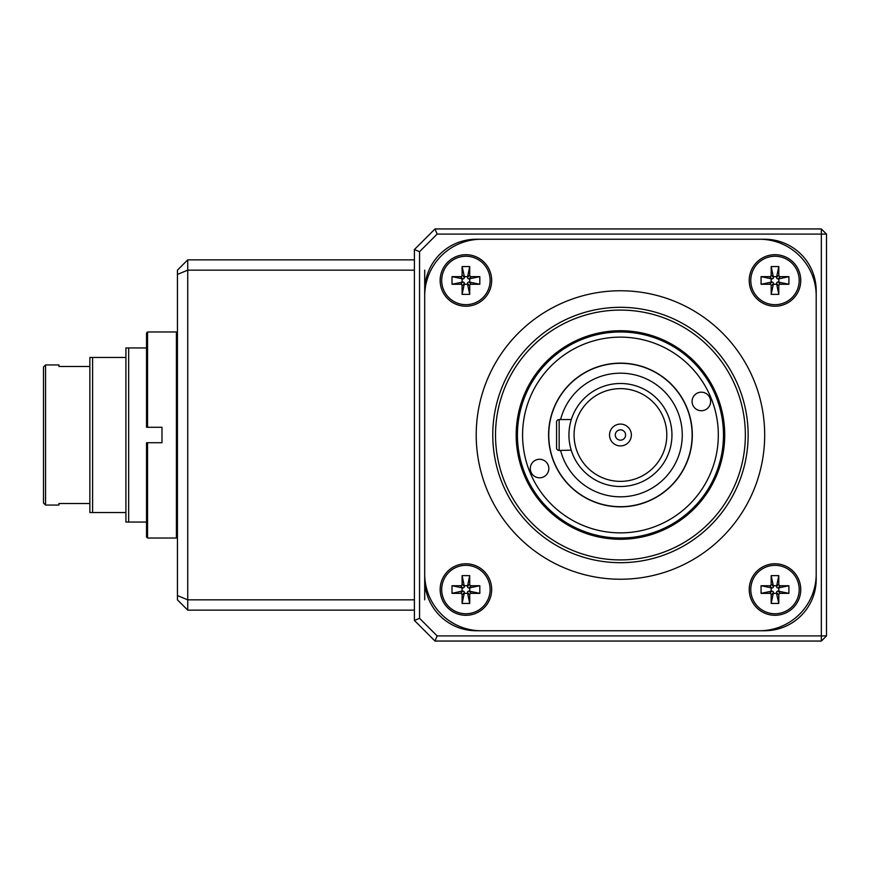 <?xml version="1.0" encoding="UTF-8"?>
<svg xmlns="http://www.w3.org/2000/svg" width="870" height="870" viewBox="0 0 870 870"><rect width="100%" height="100%" fill="white"/><g stroke="black" fill="none" stroke-linecap="round" stroke-linejoin="round"><path stroke-width="1.3" d="M147.552 427.268L147.552 331.97L146.53 333.003L146.53 427.268L161.983 427.268L161.983 442.732L146.53 442.732L146.53 536.997L147.552 538.03L147.552 442.732M177.436 333.003L176.403 331.97L176.403 538.03L177.436 536.997M146.53 522.054L125.922 522.054L125.922 347.946L128.662 347.946L128.662 522.054M89.86 357.472L92.601 357.472L92.601 512.528L89.86 512.528L89.86 357.472M125.922 357.472L92.601 357.472M128.662 347.946L146.53 347.946M45.555 505.057L43.5 503.001L43.5 366.999L45.555 364.943L45.555 505.057L58.953 505.057L58.953 503.512L89.86 503.512M45.555 364.943L58.953 364.943L58.953 366.487L89.86 366.487M125.922 512.528L92.601 512.528M437.131 635.905L821.345 635.905L821.345 641.049L435 641.049L437.131 635.905L419.547 618.309L414.392 620.451L414.392 249.549L419.547 251.691L419.547 618.309M424.701 270.157L424.701 599.843M424.701 579.235A51.515 51.515 0 0 0 476.205 630.75L764.686 630.75A51.515 51.515 0 0 0 816.201 579.235L816.201 290.765A51.515 51.515 0 0 0 764.686 239.25L476.205 239.25A51.515 51.515 0 0 0 424.701 290.765M437.131 234.095L435 228.951L821.345 228.951L826.5 234.095L826.5 635.905L821.345 635.905L821.345 234.095L437.131 234.095L419.547 251.691M821.345 228.951L821.345 234.095L826.5 234.095M826.5 635.905L821.345 641.049M414.392 620.451L435 641.049M435 228.951L414.392 249.549M440.155 589.545A25.752 25.752 0 0 1 478.783 567.229A25.752 25.752 0 0 1 478.783 611.849A25.752 25.752 0 0 1 440.155 589.545M424.701 295.92L424.701 574.08A56.67 56.67 0 0 0 481.36 630.75L759.532 630.75A56.67 56.67 0 0 0 816.201 574.08L816.201 295.92A56.67 56.67 0 0 0 759.532 239.25L481.36 239.25A56.67 56.67 0 0 0 424.701 295.92M764.686 435A144.235 144.235 0 0 1 548.328 559.91A144.235 144.235 0 0 1 548.328 310.09A144.235 144.235 0 0 1 764.686 435M800.748 280.455A25.752 25.752 0 0 1 762.109 302.771A25.752 25.752 0 0 1 762.109 258.151A25.752 25.752 0 0 1 800.748 280.455M774.985 615.297A25.752 25.752 0 0 1 752.68 576.658A25.752 25.752 0 0 1 797.29 576.658A25.752 25.752 0 0 1 774.985 615.297M465.907 254.703A25.752 25.752 0 0 1 488.211 293.342A25.752 25.752 0 0 1 443.602 293.342A25.752 25.752 0 0 1 465.907 254.703M441.699 280.455A24.208 24.208 0 0 0 465.907 304.674A24.208 24.208 0 0 0 490.114 280.455A24.208 24.208 0 0 0 465.907 256.248A24.208 24.208 0 0 0 441.699 280.455M467.451 276.616L464.373 276.616L464.373 277.41A1.588 1.533 45 0 1 462.851 278.922L451.998 276.649L460.578 276.649A1.588 1.533 45 0 0 462.1 275.137L462.1 266.557L469.713 266.557L469.713 275.137A1.588 1.533 -45 0 0 471.235 276.649L479.816 276.649L468.963 278.922A1.588 1.533 -45 0 1 467.451 277.41L469.713 266.557M479.816 284.272L471.235 284.272A1.588 1.533 45 0 0 469.713 285.784L469.713 294.364L467.451 283.511A1.588 1.533 45 0 1 468.963 282L479.816 284.272L479.816 276.649M462.1 294.364L462.1 285.784A1.588 1.533 -45 0 0 460.578 284.272L451.998 284.272L462.851 282A1.588 1.533 -45 0 1 464.373 283.511L462.1 294.364L469.713 294.364M451.998 276.649L451.998 284.272M464.373 276.616L462.1 266.557M462.057 278.922L462.057 282M469.756 282L469.756 278.922M464.373 284.305L467.451 284.305M774.985 256.248A24.208 24.208 0 0 0 750.777 280.455A24.208 24.208 0 0 0 774.985 304.674A24.208 24.208 0 0 0 799.193 280.455A24.208 24.208 0 0 0 774.985 256.248M778.835 282L778.835 278.922L778.041 278.922A1.588 1.533 135 0 1 776.529 277.41L778.791 266.557L778.791 275.137A1.588 1.533 135 0 0 780.314 276.649L788.894 276.649L788.894 284.272L780.314 284.272A1.588 1.533 45 0 0 778.791 285.784L778.791 294.364L776.529 283.511A1.588 1.533 45 0 1 778.041 282L788.894 284.272M771.179 294.364L771.179 285.784A1.588 1.533 135 0 0 769.667 284.272L761.076 284.272L771.929 282A1.588 1.533 135 0 1 773.452 283.511L771.179 294.364L778.791 294.364M761.076 276.649L769.667 276.649A1.588 1.533 45 0 0 771.179 275.137L771.179 266.557L773.452 277.41A1.588 1.533 45 0 1 771.929 278.922L761.076 276.649L761.076 284.272M778.791 266.557L771.179 266.557M778.835 278.922L788.894 276.649M776.529 276.616L773.452 276.616M773.452 284.305L776.529 284.305M771.135 278.922L771.135 282M465.907 613.752A24.208 24.208 0 0 0 490.114 589.545A24.208 24.208 0 0 0 465.907 565.326A24.208 24.208 0 0 0 441.699 589.545A24.208 24.208 0 0 0 465.907 613.752M462.057 588L462.057 591.078L462.851 591.078A1.588 1.533 -45 0 1 464.373 592.59L462.1 603.443L462.1 594.862A1.588 1.533 -45 0 0 460.578 593.351L451.998 593.351L451.998 585.727L460.578 585.727A1.588 1.533 -135 0 0 462.1 584.216L462.1 575.635L464.373 586.489A1.588 1.533 -135 0 1 462.851 588L451.998 585.727M469.713 575.635L469.713 584.216A1.588 1.533 -45 0 0 471.235 585.727L479.816 585.727L468.963 588A1.588 1.533 -45 0 1 467.451 586.489L469.713 575.635L462.1 575.635M479.816 593.351L471.235 593.351A1.588 1.533 -135 0 0 469.713 594.862L469.713 603.443L467.451 592.59A1.588 1.533 -135 0 1 468.963 591.078L479.816 593.351L479.816 585.727M462.1 603.443L469.713 603.443M462.057 591.078L451.998 593.351M464.373 593.383L467.451 593.383M467.451 585.695L464.373 585.695M469.756 591.078L469.756 588M799.193 589.545A24.208 24.208 0 0 0 774.985 565.326A24.208 24.208 0 0 0 750.777 589.545A24.208 24.208 0 0 0 774.985 613.752A24.208 24.208 0 0 0 799.193 589.545M773.452 593.383L776.529 593.383L776.529 592.59A1.588 1.533 -135 0 1 778.041 591.078L788.894 593.351L780.314 593.351A1.588 1.533 -135 0 0 778.791 594.862L778.791 603.443L771.179 603.443L771.179 594.862A1.588 1.533 135 0 0 769.667 593.351L761.076 593.351L771.929 591.078A1.588 1.533 135 0 1 773.452 592.59L771.179 603.443M761.076 585.727L769.667 585.727A1.588 1.533 -135 0 0 771.179 584.216L771.179 575.635L773.452 586.489A1.588 1.533 -135 0 1 771.929 588L761.076 585.727L761.076 593.351M778.791 575.635L778.791 584.216A1.588 1.533 135 0 0 780.314 585.727L788.894 585.727L778.041 588A1.588 1.533 135 0 1 776.529 586.489L778.791 575.635L771.179 575.635M788.894 593.351L788.894 585.727M776.529 593.383L778.791 603.443M778.835 591.078L778.835 588M771.135 588L771.135 591.078M776.529 585.695L773.452 585.695M548.589 435A71.862 71.862 0 0 1 656.382 372.762A71.862 71.862 0 0 1 656.382 497.238A71.862 71.862 0 0 1 548.589 435M543.108 477.108A9.276 9.276 0 0 1 530.363 467.342A9.276 9.276 0 0 1 545.196 461.187A9.276 9.276 0 0 1 543.108 477.108M525.284 474.465A103.03 103.03 0 0 0 702.21 497.683A103.03 103.03 0 0 0 633.849 332.851A103.03 103.03 0 0 0 525.284 474.465M592.981 368.782A71.688 71.688 0 0 0 554.223 462.459A71.688 71.688 0 0 0 647.911 501.218A71.688 71.688 0 0 0 686.669 407.541A71.688 71.688 0 0 0 592.981 368.782M530.037 472.486A97.875 97.875 0 0 0 698.121 494.551A97.875 97.875 0 0 0 633.186 337.962A97.875 97.875 0 0 0 530.037 472.486M704.896 410.02A9.276 9.276 0 0 1 692.15 400.243A9.276 9.276 0 0 1 706.984 394.099A9.276 9.276 0 0 1 704.896 410.02M516.182 435A104.259 104.259 0 0 1 672.575 344.705A104.259 104.259 0 0 1 672.575 525.295A104.259 104.259 0 0 1 516.182 435M495.519 435A124.932 124.932 0 0 1 682.906 326.815A124.932 124.932 0 0 1 682.906 543.184A124.932 124.932 0 0 1 495.519 435M492.768 435A127.672 127.672 0 0 1 684.288 324.423A127.672 127.672 0 0 1 684.288 545.577A127.672 127.672 0 0 1 492.768 435M620.451 440.155A5.155 5.155 0 0 1 615.297 435A5.155 5.155 0 0 1 620.451 429.845A5.155 5.155 0 0 1 625.595 435A5.155 5.155 0 0 1 620.451 440.155M620.451 424.081A10.918 10.918 0 0 1 629.902 440.459A10.918 10.918 0 0 1 610.99 440.459A10.918 10.918 0 0 1 620.451 424.081M560.595 419.547A61.813 61.813 0 0 1 655.752 384.257A61.813 61.813 0 0 1 655.752 485.743A61.813 61.813 0 0 1 560.595 450.453M574.08 435A46.36 46.36 0 0 1 643.626 394.849A46.36 46.36 0 0 1 643.626 475.15A46.36 46.36 0 0 1 574.08 435M570.948 420.732L571.307 419.547L559.149 419.547A2.577 2.577 0 0 0 556.572 422.124L556.572 447.876A2.577 2.577 0 0 0 559.149 450.453L571.209 450.16M568.936 435A51.515 51.515 0 0 1 646.203 390.391A51.515 51.515 0 0 1 646.203 479.609A51.515 51.515 0 0 1 568.936 435M414.392 610.142L187.735 610.142L177.436 599.843L177.436 270.157L187.735 259.858L414.392 259.858M414.392 270.157L187.735 270.157L187.735 599.843L414.392 599.843M187.735 610.142L187.735 599.843L177.436 595.569M177.436 274.431L187.735 270.157L187.735 259.858M462.1 285.784L464.373 283.511M464.373 277.41L462.1 275.137M462.851 278.922L460.578 276.649M467.451 277.41L469.713 275.137M471.235 276.649L468.963 278.922M468.963 282L471.235 284.272M469.713 285.784L467.451 283.511M462.851 282L460.578 284.272M769.667 276.649L771.929 278.922M778.041 278.922L780.314 276.649M776.529 277.41L778.791 275.137M778.041 282L780.314 284.272M778.791 285.784L776.529 283.511M773.452 283.511L771.179 285.784M769.667 284.272L771.929 282M773.452 277.41L771.179 275.137M471.235 593.351L468.963 591.078M462.851 591.078L460.578 593.351M464.373 592.59L462.1 594.862M462.851 588L460.578 585.727M462.1 584.216L464.373 586.489M467.451 586.489L469.713 584.216M471.235 585.727L468.963 588M467.451 592.59L469.713 594.862M778.791 584.216L776.529 586.489M776.529 592.59L778.791 594.862M778.041 591.078L780.314 593.351M773.452 592.59L771.179 594.862M769.667 593.351L771.929 591.078M771.929 588L769.667 585.727M771.179 584.216L773.452 586.489M778.041 588L780.314 585.727M559.149 450.453L559.149 419.547M147.552 538.03L176.403 538.03M147.552 331.97L176.403 331.97"/></g></svg>
